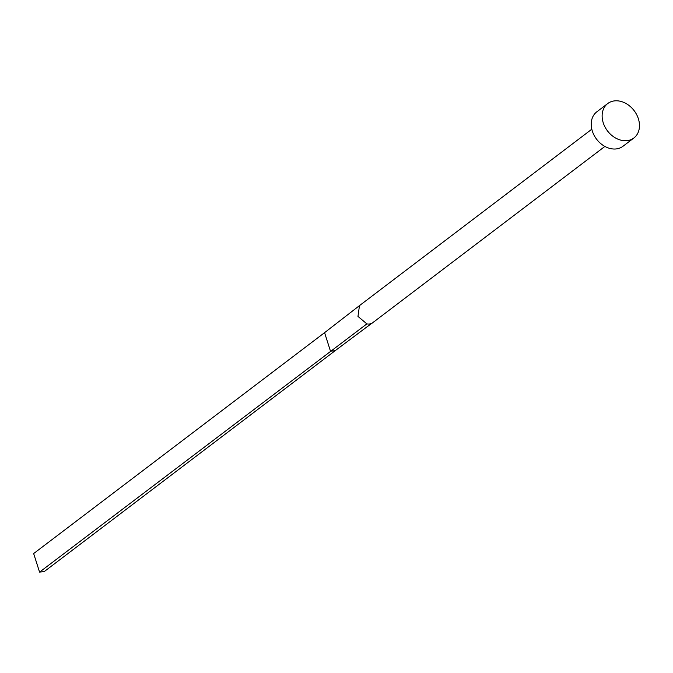 <?xml version="1.0" encoding="UTF-8"?>
<svg xmlns="http://www.w3.org/2000/svg" width="673" height="673" viewBox="0 0 673 673"><rect width="100%" height="100%" fill="white"/><g stroke="black" fill="none" stroke-linecap="round" stroke-linejoin="round"><path stroke-width="1.01" d="M604.892 146.428L372.783 322.661A10.81 8.37 -127.2 0 1 372.606 322.796A10.81 8.37 -127.2 0 1 371.706 323.326A10.81 8.37 -127.2 0 1 369.418 323.991A10.81 8.37 -127.2 0 1 366.878 323.89L357.977 316.419L359.466 305.626L591.811 129.208M633.882 137.99L622.971 146.277A21.629 16.732 -127.2 0 1 616.232 148.926A21.629 16.732 -127.2 0 1 594.082 135.273A21.629 16.732 -127.2 0 1 596.816 111.827L607.727 103.541A21.629 16.732 -127.2 0 1 614.457 100.891A21.629 16.732 -127.2 0 1 636.616 114.553A21.629 16.732 -127.2 0 1 633.882 137.99A21.629 16.732 -127.2 0 1 627.143 140.64A21.629 16.732 -127.2 0 1 604.993 126.987A21.629 16.732 -127.2 0 1 607.727 103.541M371.706 323.326L335.179 350.667L330.493 351.213L324.579 332.664L359.466 305.626M366.878 323.89L39.572 572.109L33.65 553.559L324.579 332.664M39.572 572.109L44.25 571.562L335.179 350.667M372.606 322.796L366.558 327.179"/></g></svg>
